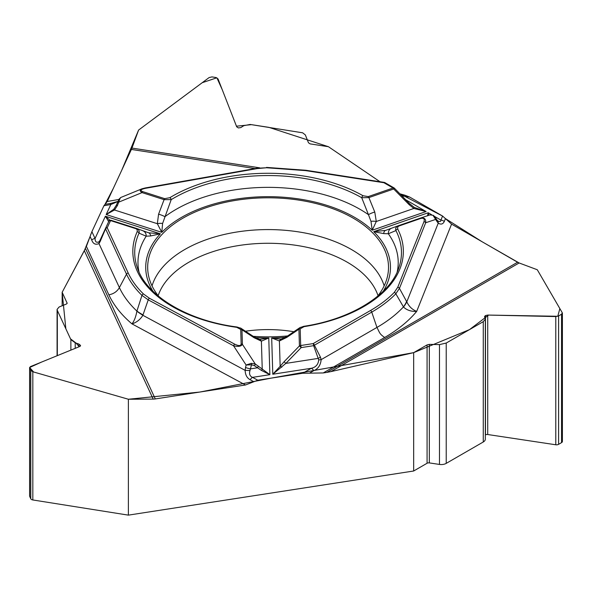 <?xml version="1.0" encoding="UTF-8"?>
<svg xmlns="http://www.w3.org/2000/svg" width="592" height="592" viewBox="0 0 592 592"><rect width="100%" height="100%" fill="white"/><g stroke="black" fill="none" stroke-linecap="round" stroke-linejoin="round"><path stroke-width="0.89" d="M280.504 339.105L281.651 338.942A5.861 4.196 75.1 0 0 279.394 340.977L271.691 337.951L272.786 374.233L311.348 368.268C315.78 367.292 318.237 364.502 318.725 359.892L313.642 345.676L314.404 345.21L320.435 357.109L321.16 359.64C320.62 365.131 318.17 368.794 313.819 370.636A5.861 3.389 -120 0 0 311.348 368.268L302.697 373.256L257.786 380.205L245.473 384.985L155.296 398.934A12.513 9.864 -24.9 0 1 153.202 399.104L84.323 250.697L62.16 292.293L62.16 305.761M84.323 250.697L90.117 236.415M255.063 168.572L131.394 149.443L107.233 201.502L103.933 205.742L91.901 231.664L86.395 246.39L108.876 294.831A164.828 95.164 0 0 0 132.001 323.891C134.295 320.871 135.923 316.639 136.885 311.192L141.954 295.378C135.139 288.718 129.988 281.651 126.503 274.17L119.392 287.579L98.975 243.578C95.527 245.088 93.099 243.882 91.686 239.952A5.861 4.625 -24.9 0 1 95.06 238.487C95.127 242.01 96.511 243.068 99.219 241.654L99.944 240.47L100.159 241.514L98.975 243.578L99.219 241.654M131.394 149.443A12.513 2.642 98.8 0 0 131.957 148.074L259.688 167.832M118.052 201.435L110.83 204.521A5.861 1.399 80 0 0 109.816 203.53L104.984 204.388L113.316 188.389L121.782 170.148L138.602 130.048L202.198 82.717L216.864 77.789L222.244 89.688L236.452 126.192L251.482 124.653L268.938 127.361L328.449 146.72L380.012 181.737L328.449 146.72L310.134 143.886L308.476 142.768L305.346 134.939L302.645 132.808L250.135 124.453L243.83 125.674L240.796 127.583L238.361 127.939L236.704 126.821L218.048 78.928L215.984 77.53L211.966 76.908L209.146 77.552L138.602 130.048L131.957 148.074M404.565 195.123L399.97 193.828L442.757 216.161M517.593 262.234A12.513 7.222 -120 0 0 519.125 262.966L330.958 371.606L326.762 372.412L517.593 262.234L451.578 224.124L442.564 216.043L409.686 197.062L404.743 195.153L400.651 194.516M485.329 319.147L485.329 439.116A7.037 4.063 0 0 1 483.264 441.995L446.227 463.373L446.227 343.049L483.264 321.663L485.329 319.088L484.537 316.579L485.47 315.58L487.719 315.062L555.792 316.572L558.604 315.921L561.542 314.226L562.304 312.813L537.292 269.752L519.125 262.966L537.292 269.752L559.847 308.573L557.805 316.276L488.622 315.077L469.508 329.611L413.667 352.647L270.877 378.184L199.748 392.059L128.383 399.245L33.626 371.991L29.607 367.499L41.551 362.082L79.202 346.72L76.079 343.094L70.507 338.846L65.845 328.767L62.16 292.293L85.463 248.411M330.958 371.606L413.667 352.647L413.667 471.003L128.383 515.136L128.383 399.245L153.202 399.104M326.762 372.412L323.225 372.953L384.645 337.492A164.828 95.164 0 0 0 416.679 311.399C411.129 311.636 406.741 310.164 403.507 306.996L395.833 293.78C389.255 300.521 381.226 306.626 371.746 312.11L376.949 327.428C379.997 333.237 379.317 333.688 384.645 337.492M302.697 373.256L323.225 372.953M293.943 331.749A91.198 52.651 0 0 0 245.369 331.246M485.329 434.957L485.47 434.876A2.346 1.354 180 0 1 487.719 434.521L555.792 444.777A2.93 1.695 0 0 0 558.604 444.333L561.542 442.638A2.93 1.695 0 0 0 562.4 441.44L562.4 313.19M446.227 463.373A7.037 4.063 180 0 1 439.471 464.431L439.471 344.611L446.227 343.049M413.667 471.003L427.076 463.262A2.346 1.354 180 0 1 429.326 462.907L439.471 464.431M413.667 352.647L427.076 344.907L429.326 344.381L439.471 344.611M57.32 355.644L57.32 310.408L70.877 339.623L75.221 342.805L78.914 344.063L80.527 345.654L79.853 346.446L30.444 366.618L29.6 367.617L30.777 370.355L32.826 371.761L128.383 399.245M57.32 310.408L57.084 309.394L59.111 307.004L66.474 303.999L67.155 303.208L62.16 292.293M29.6 367.654L29.6 496.007A2.93 1.695 0 0 0 29.704 496.444L30.777 498.767A2.93 1.695 0 0 0 32.826 499.959L128.383 515.136M253.198 336.323A120.42 69.523 0 0 0 287.645 335.93M377.511 296.37A120.42 69.523 0 0 0 388.367 270.766A120.42 69.523 0 0 0 268.095 197.802A120.42 69.523 0 0 0 147.822 270.766A120.42 69.523 0 0 0 158.678 296.37M318.725 359.892L321.16 359.64L376.949 327.428A153.95 88.881 0 0 0 403.441 306.93A39.094 16.502 -28.6 0 0 406.593 301.483L406.785 301.839C408.954 306.449 412.247 309.638 416.679 311.399L451.578 224.124M445.443 218.626L444.303 221.467C442.986 224.213 440.966 224.782 438.243 223.169A5.861 3.996 -41.9 0 0 437.51 220.735M444.303 221.467A5.861 4.662 -158.2 0 0 440.944 220.106L440.722 221.149L439.9 221.593L437.932 221.075L436.711 219.647A5.861 3.004 -32.3 0 1 436.852 221.304L432.959 215.288L430.014 214.903L420.091 218.204M420.49 218.529C423.672 217.708 424.834 218.751 423.983 221.645A1.954 1.554 21.8 0 1 425.685 222.747L399.445 288.378L395.833 293.78A1.954 1.391 44.3 0 0 394.302 292.381C387.79 299.041 379.857 305.08 370.503 310.497L313.168 343.597L300.684 345.528A1.954 0.414 81.2 0 1 301.158 347.608L299.426 345.92A1.954 1.598 -1.7 0 1 300.684 345.528L300.181 328.826L304.051 326.658A1.954 0.422 -99 0 0 303.74 326.318C353.032 318.962 391.216 293.521 399.052 267.14A133.378 77.004 180 0 0 395.922 230.577C395.204 228.482 395.967 226.884 398.224 225.781L419.846 218.285A1.954 0.821 -109.1 0 0 419.846 218.285A1.954 0.821 -109.1 0 1 420.49 218.529L398.875 226.033A1.954 0.821 -109.1 0 0 398.224 225.781L398.12 225.818M304.051 326.658A135.265 78.092 0 0 0 397.728 229.082L397.669 226.921L398.875 226.033M427.528 215.843L428.231 212.765L373.737 231.664L383.734 233.603L388.33 233.759L395.922 230.577A1.954 1.532 152.7 0 1 397.728 229.082M285.462 337.27A122.374 70.655 180 0 1 271.691 337.951L280.356 339.112M281.785 367.218A1.954 0.451 -143 0 0 280.157 366.293L272.786 374.233L285.832 363.407L284.101 361.719L299.426 345.92L298.923 329.211L299.685 327.79M300.181 328.826A1.954 1.598 -1.7 0 0 298.923 329.211L286.787 337.403A5.861 2.39 -123 0 1 287.372 336.108L300.299 327.361M409.797 203.966L394.435 188.219L393.687 188.989L368.89 197.595L374.773 212.032A5.861 1.11 159.5 0 0 368.461 214.674L370.992 221.364A5.861 2.057 4.8 0 1 376.283 221.497L372.227 230.221L426.099 211.536L413.867 208.458L409.146 204.662L393.687 188.989A1.954 0.821 -109.1 0 0 393.044 187.997L383.905 182.721L305.576 170.607L266.511 167.758L257.12 168.594L145.558 188.293C140.792 189.314 139.816 190.417 142.642 191.593A1.954 0.777 107.7 0 0 142.028 192.6C139.705 191.127 139.601 189.899 141.725 188.9L142.383 188.67M142.642 191.593L164.694 198.653L169.837 197.698A1.954 1.162 58.6 0 1 171.214 199.63L162.6 223.465L161.779 232.338L157.339 223.702L158.575 214.208L164.088 199.659L142.028 192.6L119.051 202.02L117.889 201.791L119.088 199.201L120.627 197.58M169.837 197.698A135.265 78.092 180 0 1 363.044 195.752L368.239 196.603L393.044 187.997A1.954 1.132 -60 0 1 394.02 187.901L384.881 182.625A1.954 1.954 0 0 0 384.201 182.388A1.954 0.414 -81.2 0 0 383.905 182.721A1.954 1.132 -60 0 1 384.881 182.625M383.268 291.212A122.374 70.655 180 0 0 373.737 231.664L385.555 230.406L398.224 225.781M370.992 221.364L372.227 230.221A122.374 70.655 180 0 0 161.779 232.338L106.175 214.548L113.731 209.287L116.261 205.313L119.088 199.193A1.954 1.517 -155.1 0 1 120.043 198.468L117.423 205.542L116.261 205.313M158.575 214.208A5.861 1.169 -161 0 1 164.894 216.724A130.122 75.125 0 0 1 368.461 214.674L361.719 197.713A133.378 77.004 0 0 0 171.214 199.63L164.088 199.659A1.954 0.777 107.7 0 1 164.694 198.653M436.852 221.304L438.243 223.169L406.785 301.839A39.094 15.385 152.4 0 1 403.507 306.996M405.964 199.911L426.099 211.536L414.237 207.385L413.867 208.458L376.283 221.497L374.773 212.032M409.146 204.662L409.886 203.885L414.274 207.415M428.749 215.318L428.231 212.765L431.716 214.778M430.088 214.874L419.965 218.241C424.168 217.249 426.077 218.751 425.685 222.747L435.668 219.425L434.787 216.657M368.239 196.603A1.954 0.821 -109.1 0 1 368.89 197.595L361.719 197.713A1.954 1.117 119.6 0 1 363.044 195.752M397.188 271.898A130.122 75.125 0 0 0 388.33 233.759A5.861 5.165 -110.1 0 1 391.534 228.246A5.861 5.165 -110.1 0 1 391.623 228.216M383.734 233.603A5.861 3.419 -109.6 0 1 385.555 230.406L385.444 230.443M432.959 215.288A1.954 1.154 -60.6 0 1 433.351 215.377L434.728 216.568M370.503 310.497A1.954 1.132 60 0 1 371.746 312.11L314.404 345.21A1.954 1.132 60 0 0 313.168 343.597A1.954 0.414 81.2 0 1 313.642 345.676L301.158 347.608L285.832 363.407L318.333 358.375L320.435 357.109M108.884 294.831C113.642 293.921 117.142 291.508 119.392 287.579A153.95 88.881 0 0 0 136.893 311.074A39.094 9.975 19.1 0 0 143.005 314.892L142.864 315.292C140.304 319.517 136.678 322.381 132.001 323.891L245.473 384.985M253.857 381.729L250.157 379.738C246.975 377.985 245.303 374.854 245.132 370.355L249.994 370.562L251.504 364.79L246.117 365.027L251.274 363.333L255.211 363.939A1.954 0.666 125.5 0 1 254.434 365.656L261.361 370.377L269.878 374.677L268.768 337.98L260.258 339.312M250.157 379.738A5.861 3.263 -61.7 0 1 252.51 377.363C249.824 376.216 248.988 373.952 249.994 370.562M150.605 235.956A5.861 3.545 -71.1 0 0 148.607 232.797L160.358 233.818L150.605 235.956L146.194 236.201L139.016 233.159A1.954 1.547 -155.7 0 0 137.189 231.709A135.265 78.092 0 0 0 236.711 327.332L240.715 329.426L241.151 343.989C240.796 345.987 238.657 346.054 234.743 344.181A1.954 1.088 118.3 0 0 233.551 345.795L148.229 299.855L141.954 295.378A1.954 1.376 134.3 0 1 143.471 293.965C136.737 287.379 131.646 280.393 128.198 273.008L107.211 227.794A1.954 1.539 -155.1 0 0 105.443 228.564L99.944 240.47L105.443 228.571A1.954 1.954 0 0 1 105.443 228.564L108.787 221.364A1.954 1.954 -159 0 1 111.17 220.32A1.954 0.777 107.7 0 0 110.556 220.587L107.211 227.794A1.954 1.539 -24.9 0 0 105.517 228.949L100.159 241.514M137.189 231.709L137.24 229.74L136.13 228.778L110.556 220.587A1.954 1.539 24.9 0 0 108.787 221.364A1.954 1.954 0 0 1 111.185 220.328L136.471 228.423C138.787 229.467 139.638 231.05 139.016 233.159A133.378 77.004 180 0 0 137.137 267.14C145.528 294.897 186.125 320.487 236.978 326.991A1.954 0.37 -82.2 0 0 236.711 327.332M108.669 221.6L105.398 216.228L110.26 220.52M139.002 271.898A130.122 75.125 0 0 1 146.194 236.201A5.861 5.239 -69.9 0 0 142.916 230.791A5.861 5.239 -69.9 0 0 142.716 230.725L148.607 232.797M241.151 343.989A1.954 1.598 -1.7 0 1 242.409 344.344L255.211 363.939L269.878 374.677L252.51 377.363L257.786 380.205M255.344 337.603A122.374 70.655 180 0 0 268.768 337.98L261.39 341.162L254.086 337.729L241.965 329.788L242.409 344.344C241.255 346.401 238.302 346.882 233.551 345.795L246.117 365.027L245.525 367.491A5.861 1.11 13.6 0 0 250.527 368.868L257.446 367.795A1.954 0.666 125.5 0 0 258.223 366.085M245.525 367.491L245.132 370.355L142.864 315.292A39.094 10.737 -159.2 0 1 136.885 311.192M240.559 328.005L253.45 336.478A5.861 2.523 122.3 0 1 254.086 337.729M241.159 328.419L241.965 329.788A1.954 1.598 -1.7 0 0 240.715 329.426M253.45 336.478L259.059 339.179A5.861 4.307 104.2 0 1 261.39 341.162L262.249 369.43L261.361 370.377M251.274 363.333A1.954 0.422 82.3 0 1 251.504 364.79L254.434 365.656M128.198 273.008A1.954 1.539 155.1 0 0 126.503 274.17L105.443 228.564M117.423 205.542L114.508 209.997L106.175 214.548L110.83 204.521L103.933 205.742M111.296 203.271L118.06 201.354A5.861 4.285 41.7 0 0 117.623 201.998M120.768 197.506L120.043 198.468M162.6 223.465A5.861 2.042 173.5 0 0 157.339 223.702L114.508 209.997L113.731 209.287M145.558 188.293A1.954 0.466 -100 0 0 145.218 187.96L256.78 168.269A1.954 0.466 -100 0 1 257.12 168.594M108.262 221.075A1.954 1.887 -75.3 0 1 109.698 220.424M90.687 234.669L90.961 233.921M91.841 231.79L104 205.587M445.399 218.566L482.11 241.751L519.125 262.966M158.145 295.689A111.977 64.646 180 0 1 268.095 243.275A111.977 64.646 180 0 1 378.044 295.689M487.719 434.521L487.719 315.062M485.47 434.876L485.47 315.58M485.225 318.54L485.225 315.721M483.264 441.995L483.264 321.663M429.326 462.907L429.326 344.381M427.076 463.262L427.076 344.907M561.542 442.638L561.542 314.226M558.604 444.333L558.604 315.921M555.792 444.777L555.792 316.572M80.453 345.972L80.453 345.314M80.357 346.105L80.357 345.121M78.914 346.831L78.914 344.063M75.221 348.34L75.221 342.805M70.877 350.109L70.877 339.623M67.074 303.518L67.074 302.867M32.826 499.959L32.826 371.761M30.777 498.767L30.777 370.355M29.704 496.444L29.704 368.039M152.033 285.869A117.83 68.028 180 0 1 268.095 229.578A117.83 68.028 180 0 1 384.156 285.869M250.142 364.842A117.83 68.028 180 0 1 247.234 364.561M309.446 373.16L313.819 370.636M442.564 216.043L440.944 220.106L434.639 216.465M401.983 195.871L409.686 197.062M91.901 231.664L95.06 238.487L105.398 216.228L160.358 233.818A122.374 70.655 180 0 0 152.921 291.212M423.983 221.645L397.743 287.268L394.302 292.381M397.743 287.268A1.954 1.554 21.8 0 1 399.445 288.378L406.593 301.483M91.686 239.952L90.088 236.504M85.448 248.433L155.296 398.934M234.743 344.181L149.421 298.242L143.471 293.965M286.787 337.403L279.394 340.977L280.157 366.293L284.101 361.719M149.421 298.242A1.954 1.088 118.3 0 0 148.229 299.855L143.005 314.892M135.864 228.682A1.954 0.777 -72.3 0 1 136.471 228.423M107.233 201.502L118.985 199.43M305.576 170.607A1.954 0.414 -81.2 0 1 305.879 170.267L384.201 182.388M266.511 167.758L256.78 168.269M57.084 309.483L57.084 355.748M280.763 339.09L280.223 339.12M435.09 217.086L436.711 219.647M385.525 230.414L398.15 225.811M299.774 327.709L303.74 326.318M394.672 188.508A1.954 1.954 0 0 0 394.02 187.901M260.406 339.32L259.385 339.283M148.681 232.819L136.648 228.482M281.651 338.942L287.364 336.115M259.067 339.179L259.629 339.283M241.077 328.338L236.978 326.991M111.688 203.204L110.001 203.5M141.725 188.9L121.042 197.38M305.879 170.267L266.496 167.403M145.218 187.96L142.043 188.789"/></g></svg>
